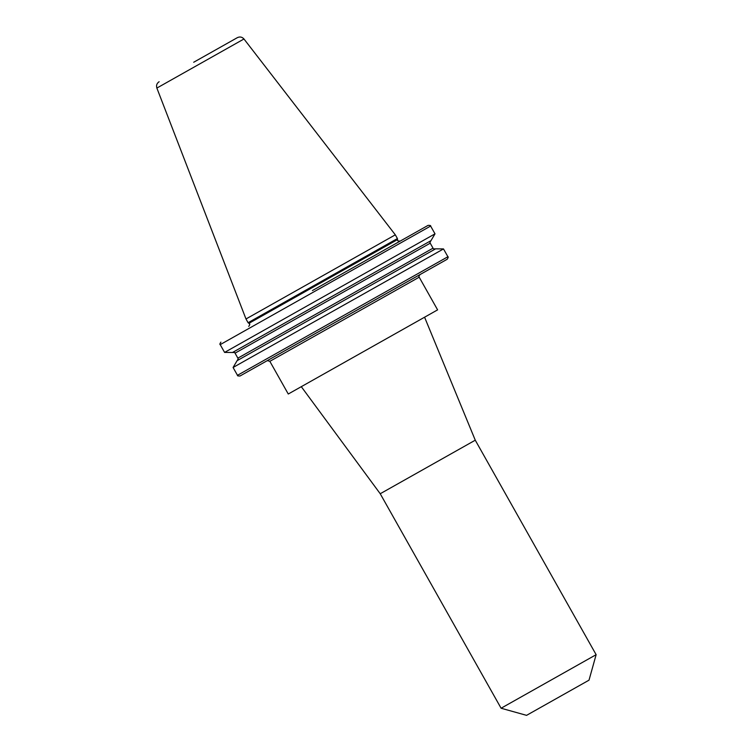 <?xml version="1.0" encoding="UTF-8"?>
<svg xmlns="http://www.w3.org/2000/svg" width="753" height="753" viewBox="0 0 753 753"><rect width="100%" height="100%" fill="white"/><g stroke="black" fill="none" stroke-linecap="round" stroke-linejoin="round"><path stroke-width="1.13" d="M333.344 278.761L400.248 241.064C398.215 241.082 397.386 240.847 397.735 240.367L397.509 239.605L331.885 276.577L248.942 323.319L249.469 323.912C250.062 323.856 249.827 324.694 248.772 326.416M312.42 290.554L428.109 225.363C430.114 225.335 430.951 225.571 430.622 226.06L220.205 344.629C219.584 344.554 219.82 343.726 220.902 342.126M193.69 62.254L237.364 37.65C239.896 36.464 242.099 36.916 243.972 38.987L156.869 88.063L245.986 318.971L248.085 322.708L397.424 238.56L395.316 234.832L245.986 318.971M475.265 440.194L380.227 493.742L501.093 708.234L596.131 654.686L475.265 440.194L424.579 317.211M596.131 654.686L589.015 680.166L561.437 695.706L526.563 715.35L501.093 708.234M269.847 361.327L419.186 277.189L437.606 309.869L288.267 394.017L269.847 361.327L267.306 360.621M430.622 226.06L435.008 233.844L342.069 286.215L224.592 352.413L220.205 344.629M233.082 367.483L443.498 248.923L435.601 248.838L237.101 360.678L233.082 367.483L237.487 375.305L447.903 256.745C448.496 256.717 448.27 257.554 447.207 259.248L240 376.011C237.995 376.039 237.157 375.803 237.487 375.305M435.008 233.844L430.98 240.649L232.489 352.498L224.592 352.413M352.508 312.617L447.207 259.248M419.186 277.189C418.583 277.217 418.819 276.37 419.901 274.638L334.699 322.642M237.863 358.146L433.031 248.17L430.227 243.191L235.049 353.157L237.863 358.146C238.456 358.117 238.221 358.946 237.157 360.649M243.972 38.987L395.316 234.832M397.509 239.605L397.424 238.56M443.498 248.923L447.903 256.745M433.031 248.17C432.768 248.725 433.606 248.961 435.535 248.866M430.227 243.191C429.634 243.238 429.869 242.4 430.923 240.678M235.049 353.157C235.407 352.677 234.569 352.451 232.545 352.46M248.942 323.319L248.085 322.708M380.227 493.742L301.294 386.675M156.869 88.063C156.069 85.39 156.822 83.272 159.147 81.719"/></g></svg>
